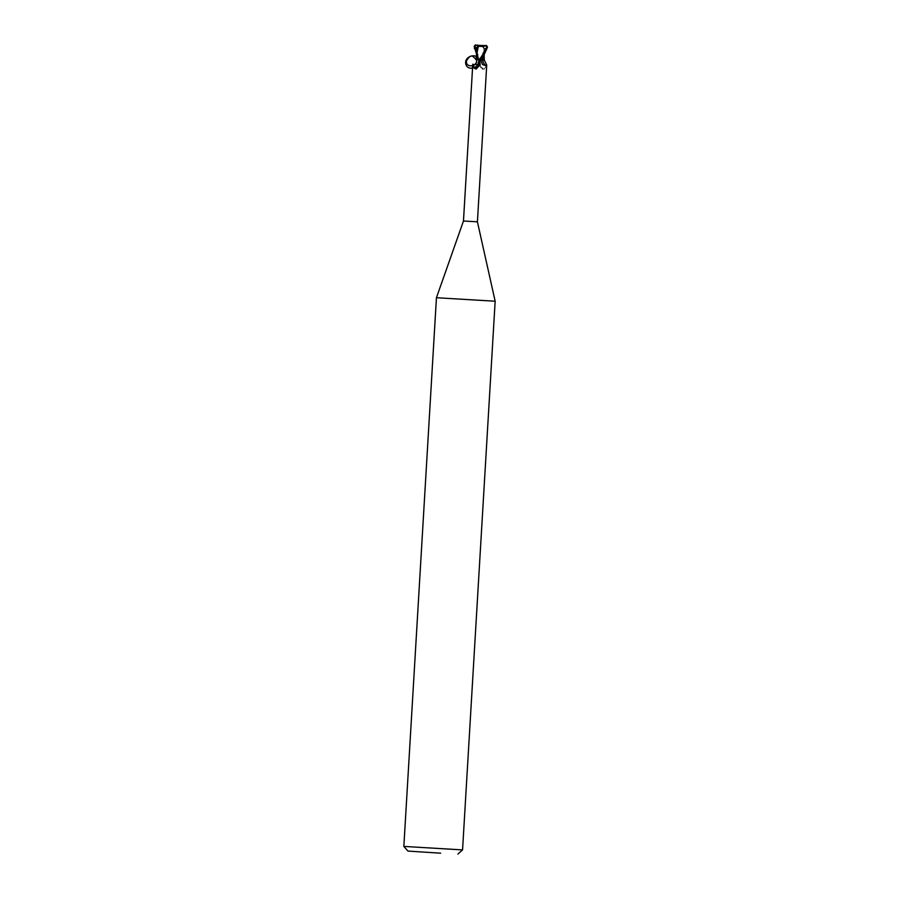 <?xml version="1.0" encoding="UTF-8"?>
<svg xmlns="http://www.w3.org/2000/svg" width="899" height="899" viewBox="0 0 899 899"><rect width="100%" height="100%" fill="white"/><g stroke="black" fill="none" stroke-linecap="round" stroke-linejoin="round"><path stroke-width="0.67" stroke-dasharray="4.5 3.37" d="M481.055 59.885L476.74 59.604L481.055 59.885M477.706 46.546L483.92 46.928L477.706 46.546L477.627 47.793L477.987 46.579M484.134 56.12L483.325 46.276L475.481 45.478L474.874 46.411C476.2 50.344 474.661 47.692 480.695 60.042L477.29 59.75M476.223 59.694L477.953 59.761M484.359 60.211L480.65 60.031M478.762 59.896L477.302 59.806M479.313 60.312L476.504 53.962M476.762 49.636L477.279 59.671L482.763 60.087M477.414 221.817L463.468 220.997M472.784 64.177L473.784 64.919A8.001 7.192 -37.9 0 0 477.347 59.806M476.605 52.299L479.369 59.952A11.046 9.934 -37.9 0 1 478.122 62.806L479.313 59.952M481.414 60.076L480.302 60.739L479.425 64.177L482.774 69.538L479.324 63.627M479.347 63.807L479.425 64.177A7.979 7.136 43.6 0 0 482.651 69.437L484.089 69.279C486.651 65.402 487.168 64.166 485.64 65.571M495.158 301.221L436.442 297.726M462.558 849.903L403.842 846.42M480.302 60.739A7.597 6.787 43.6 0 0 484.089 69.279M481.583 62.908A11.046 9.878 43.6 0 1 480.65 59.941L480.841 59.952M480.145 64.121A7.979 7.17 -37.9 0 1 476.313 68.976M481.842 59.896L482.797 59.963L481.842 59.896M477.133 47.22L478.324 46.602M479.133 46.636L477.627 47.793L477.774 45.411M482.493 46.838L483.853 48.175L483.302 46.872M483.92 46.928L483.853 48.175M483.583 45.411L483.651 46.894M486.483 45.591L486.292 48.883L483.583 47.074L483.853 48.186L483.988 45.793L480.628 45.95M483.864 60.042L482.797 59.963M475.785 59.581L476.537 54.581M487 49.276L483.538 48.389M485.876 48.636L480.707 59.896L484.426 48.243L483.92 54.873M484.527 45.916L483.201 46.287M483.853 48.186L483.988 45.793M478.212 45.119L475.481 45.478M480.695 60.042L479.234 59.952M477.796 45.422L477.066 48.231M486.337 45.579L484.044 45.444M466.514 60.918C467.334 57.783 469.357 56.21 472.582 56.188M474.874 46.411L474.144 46.366M477.448 47.625L476.74 59.604L477.448 47.625M476.796 59.604L475.841 59.581L476.796 59.604M480.628 59.941L482.471 64.559M480.302 63.582L476.155 69.066M477.054 47.816C477.279 53.232 478.054 57.266 479.369 59.885L479.392 59.952M483.28 59.986L483.842 60.042L483.28 59.986M484.055 48.018L483.336 59.997L484.055 48.018M476.313 57.042L476.403 55.637M484.494 50.097L484.246 54.333"/><path stroke-width="1.35" d="M480.65 60.031L479.425 59.963L478.122 62.806M478.65 59.806C476.672 52.12 463.727 56.558 465.828 64.211C467.806 71.898 480.74 67.47 478.65 59.817L476.537 59.705C478.077 66.829 465.289 68.369 466.514 60.918C468.694 57.03 470.716 55.457 472.582 56.188L476.436 59.739L478.762 59.896M472.784 64.177L463.468 220.997L477.414 221.817L495.158 301.221L462.558 849.903L403.842 846.42L436.442 297.726L495.158 301.221M477.414 221.817L486.73 65.009L485.64 65.571L482.471 64.559L480.74 59.941L478.65 59.817L479.673 60.604L480.145 64.121L476.155 69.066M476.313 68.976L474.897 68.661C472.807 64.537 472.436 63.29 473.784 64.919L477.111 64.267M440.645 853.185L407.989 851.083L440.645 853.185M486.719 64.998L484.359 60.211L482.718 60.087A8.001 7.158 43.6 0 0 485.64 65.571M482.718 60.087L480.628 59.941M479.673 60.604A7.597 6.821 -37.9 0 1 474.897 68.661M479.358 59.851L480.808 59.941C482.909 57.278 485.134 52.996 487.483 47.108L486.752 47.063C484.977 50.794 486.808 48.321 479.358 59.851L476.537 59.705M480.853 59.941L483.853 60.166L484.134 55.053L484.291 60.211M483.92 54.873L482.797 59.963L483.864 60.042L480.718 59.896L482.763 60.087M482.797 59.963L483.864 60.042M477.066 48.231L477.774 45.411L486.112 45.557L486.752 47.063M474.369 48.591L476.886 48.141L476.403 55.637M475.324 44.95L475.11 48.265L477.133 47.22M476.504 53.962L474.144 46.366L475.605 44.995M477.054 47.838L477.92 48.018M477.953 59.761L475.785 59.581L478.38 45.939L486.269 46.063M477.223 45.467L478.493 45.973M486.651 45.613L487.483 47.119M475.47 44.961L477.796 45.422M480.628 45.95L477.762 45.085M475.56 48.074L476.605 52.299M475.144 44.95L475.2 45.523M463.468 220.997L436.442 297.726M407.989 851.083L403.842 846.42M457.894 854.05L462.558 849.903M484.246 54.333L484.055 57.514"/></g></svg>
